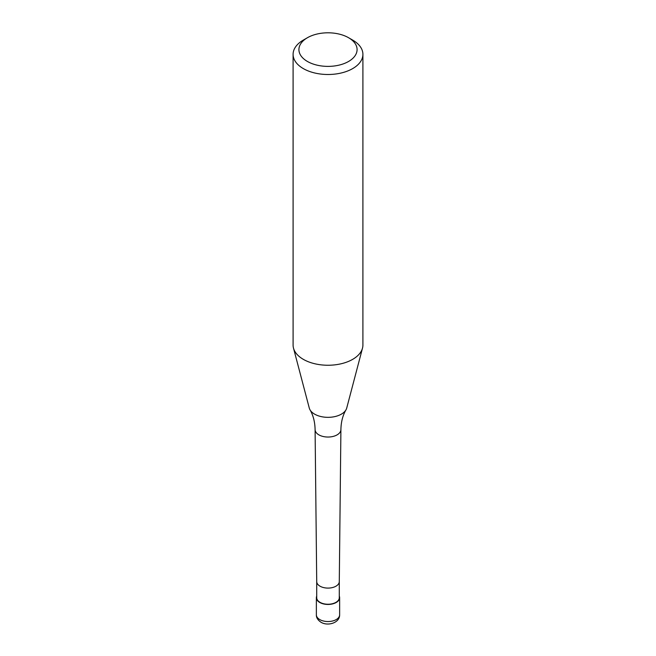 <?xml version="1.0" encoding="UTF-8"?>
<svg xmlns="http://www.w3.org/2000/svg" width="656" height="656" viewBox="0 0 656 656"><rect width="100%" height="100%" fill="white"/><g stroke="black" fill="none" stroke-linecap="round" stroke-linejoin="round"><path stroke-width="0.98" d="M339.283 596.099A11.636 6.716 180 0 1 339.636 597.731A11.636 6.716 180 0 1 336.225 602.479A11.636 6.716 180 0 1 323.547 603.938A11.636 6.716 180 0 1 316.364 597.731A11.636 6.716 180 0 1 316.717 596.099M316.717 581.618A11.283 6.519 180 0 0 323.711 587.604A11.283 6.519 180 0 0 335.979 586.185A11.283 6.519 180 0 0 339.283 581.618A11.283 6.519 180 0 0 339.283 581.577L339.283 597.731A11.283 6.519 180 0 1 335.979 602.339A11.283 6.519 180 0 1 323.679 603.75A11.283 6.519 180 0 1 316.717 597.731L316.717 581.601A11.283 6.519 180 0 0 316.717 581.618L315.093 429.631A12.907 7.454 180 0 1 315.093 429.582C314.937 421.964 313.248 415.379 310.017 409.844A18.942 10.939 180 0 1 309.271 408.04L293.494 348.123A34.907 20.156 180 0 1 293.093 345.097L293.093 54.341A34.907 20.156 180 0 1 303.318 40.09L307.434 37.72A29.085 16.794 180 0 1 348.566 37.72A29.085 16.794 180 0 1 348.566 61.467A29.085 16.794 180 0 1 307.434 61.467A29.085 16.794 180 0 1 307.434 37.72L303.318 40.09M348.566 37.72L352.682 40.09A34.907 20.156 180 0 1 362.907 54.341L362.907 345.097A34.907 20.156 180 0 1 362.506 348.123L346.729 408.04A18.942 10.939 180 0 1 345.983 409.844A18.942 10.939 180 0 1 341.399 414.133A18.942 10.939 180 0 1 314.601 414.133A18.942 10.939 180 0 1 310.017 409.844M362.506 348.123A34.907 20.156 180 0 1 352.682 359.349A34.907 20.156 180 0 1 317.11 364.244A34.907 20.156 180 0 1 293.494 348.123M362.907 54.341A34.907 20.156 180 0 1 352.682 68.593A34.907 20.156 180 0 1 314.642 72.964A34.907 20.156 180 0 1 293.093 54.341M339.636 597.731L339.636 614.828A11.636 6.716 180 0 1 336.225 619.576A11.636 6.716 180 0 1 319.775 619.576A11.636 6.716 180 0 1 316.364 614.828L316.364 597.731M345.983 409.844C342.752 415.379 341.063 421.964 340.907 429.582A12.907 7.454 180 0 1 340.907 429.631A12.907 7.454 180 0 1 337.127 434.854A12.907 7.454 180 0 1 318.873 434.854A12.907 7.454 180 0 1 315.093 429.631M339.636 614.828C339.792 622.88 327.803 626.472 320.981 622.241C317.775 620.068 316.241 617.599 316.364 614.828M339.283 581.618L340.907 429.631"/></g></svg>
